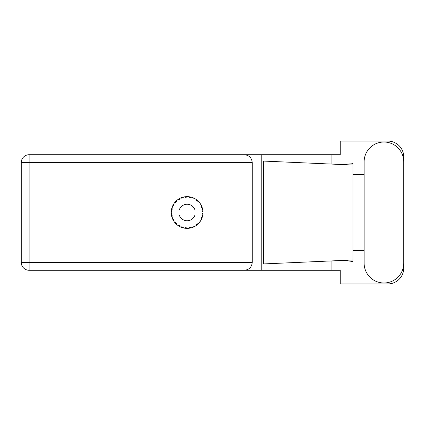 <?xml version="1.0" encoding="UTF-8"?>
<svg xmlns="http://www.w3.org/2000/svg" width="425" height="425" viewBox="0 0 425 425"><rect width="100%" height="100%" fill="white"/><g stroke="black" fill="none" stroke-linecap="round" stroke-linejoin="round"><path stroke-width="0.64" d="M364.129 263.171A19.81 19.81 0 0 0 383.94 282.981A19.81 19.81 0 0 0 403.75 263.171L403.75 161.829A19.81 19.81 0 0 0 383.94 142.019A19.81 19.81 0 0 0 364.129 161.829L364.129 263.171M252.248 162.594L29.123 162.594L29.123 262.406L21.25 262.406A7.873 7.873 0 0 0 29.123 270.279A7.873 7.873 0 0 1 21.25 262.406L21.25 162.594A7.873 7.873 0 0 1 29.123 154.721L244.375 154.721C249.124 155.221 251.749 157.845 252.248 162.594L252.248 262.406C251.749 267.155 249.124 269.779 244.375 270.279L29.123 270.279L29.123 262.406L252.248 262.406M403.75 174.579L403.75 156.942A15.874 15.874 0 0 0 387.876 141.068L340.255 141.068L340.255 154.721L244.375 154.721M403.75 250.421L403.75 268.058A15.874 15.874 0 0 1 387.876 283.932L340.255 283.932L340.255 270.279L244.375 270.279M364.129 250.421L352.952 250.421L352.952 261.487L346.513 260.732L328.238 261.067L352.952 259.978L352.952 165.022L352.952 174.579L364.129 174.579M331.925 260.918L331.925 270.279M331.925 154.721L331.925 164.082M351.587 163.811L352.952 163.513L352.952 165.022L328.238 163.933L344.101 164.316L351.587 163.811M328.238 261.067L263.473 263.93L263.473 161.07L328.238 163.933M261.226 154.721L261.226 270.279M352.952 251.106L352.952 173.894M201.482 219.22L201.801 218.498A15.874 15.874 0 0 0 201.923 218.19L202.321 217.01A15.874 15.874 0 0 0 202.613 215.879L202.831 214.652A15.874 15.874 0 0 0 202.868 214.327L202.964 213.084A15.874 15.874 0 0 0 202.964 211.916L202.964 211.831M202.173 215.039L194.958 215.039A8.256 8.256 0 0 1 179.249 215.039L171.434 215.039A15.874 15.874 0 0 0 171.434 215.066L171.45 215.146M171.551 215.703L171.684 216.288L172.199 215.693L171.434 215.066L171.684 216.288A15.874 15.874 0 0 0 171.769 216.607L172.136 217.797A15.874 15.874 0 0 0 172.566 218.88L172.603 218.96M172.715 219.204L173.113 220.001L173.464 219.295L172.656 219.087M172.901 219.597L173.113 220.001A15.874 15.874 0 0 0 173.273 220.293L173.278 220.304M180.901 227.093L182.038 227.545L181.81 226.791L180.875 227.104L181.459 227.338M181.788 227.46L182.038 227.545A15.874 15.874 0 0 0 182.352 227.646L183.558 227.975L182.978 227.173L182.367 227.651M183.542 227.949L183.558 227.975A15.874 15.874 0 0 0 184.7 228.193L185.034 228.241M185.677 228.31L185.534 227.657L184.7 228.193L185.624 228.305M185.486 228.289L185.938 228.331A15.874 15.874 0 0 0 186.272 228.352L186.315 228.352M186.107 228.342L187.515 228.368L186.761 227.736L186.272 228.352L186.564 228.363M187.409 228.368L187.494 228.352A15.874 15.874 0 0 0 188.679 228.294L188.764 228.289M188.679 228.294L189.911 228.124L189.353 227.572L188.679 228.294L189.13 228.241M189.508 228.188L189.911 228.124A15.874 15.874 0 0 0 190.241 228.06L190.528 228.002M190.559 227.343L190.241 228.06L191.447 227.768L190.559 227.343M191.447 227.768A15.874 15.874 0 0 0 192.557 227.407L192.637 227.375M192.557 227.407L193.71 226.934L193.03 226.541L192.583 227.396M193.37 227.083L193.71 226.934A15.874 15.874 0 0 0 194.012 226.791L194.05 226.775M194.012 226.791L195.107 226.206L194.14 226.015L194.012 226.791L194.273 226.663M195.107 226.206A15.874 15.874 0 0 0 196.095 225.579L196.164 225.532M196.095 225.579L197.094 224.836L196.334 224.623L196.095 225.579L196.69 225.154M196.732 225.117L197.094 224.836A15.874 15.874 0 0 0 197.349 224.623L197.381 224.597M197.349 224.623L198.268 223.784L197.28 223.842L197.45 224.533M198.268 223.784A15.874 15.874 0 0 0 199.065 222.934L199.123 222.87M199.065 222.934L199.846 221.962L199.059 221.946L199.065 222.934L199.293 222.663M199.569 222.328L199.846 221.962A15.874 15.874 0 0 0 200.042 221.696L200.063 221.664M200.042 221.696L200.722 220.655L199.782 220.952L200.122 221.584M200.722 220.655A15.874 15.874 0 0 0 201.285 219.629L201.322 219.555M201.599 218.971L201.801 218.498L201.03 218.678L201.386 219.417M202.321 217.01L201.487 217.536L201.939 218.153M202.146 215.039L202.629 215.799M172.136 217.797L172.508 216.883L171.78 216.649M173.273 220.293L173.926 221.351L174.053 220.373L173.342 220.41M173.931 221.324L173.926 221.351A15.874 15.874 0 0 0 174.611 222.296L175.419 223.247L175.583 222.477L174.611 222.296L175.419 223.247A15.874 15.874 0 0 0 175.642 223.486L175.653 223.497M175.642 223.486L176.54 224.352L176.423 223.369L175.738 223.587M176.534 224.32L176.54 224.352A15.874 15.874 0 0 0 177.438 225.096L178.458 225.813L178.426 225.027L177.438 225.096L178.458 225.813A15.874 15.874 0 0 0 178.734 225.988L178.856 226.063M179.462 225.686L178.734 225.988L179.817 226.605L179.462 225.686M179.807 226.578L179.817 226.605A15.874 15.874 0 0 0 180.875 227.104L181.135 227.21M181.475 227.343L181.741 227.439M173.4 204.483L173.273 204.707A15.874 15.874 0 0 0 173.113 204.999L172.566 206.12A15.874 15.874 0 0 0 172.136 207.203L171.769 208.393A15.874 15.874 0 0 0 171.684 208.712L171.434 209.934A15.874 15.874 0 0 0 171.434 209.961A15.874 15.874 0 0 0 171.291 211.092L171.227 212.335A15.874 15.874 0 0 0 171.227 212.665L171.227 212.707M171.238 211.926L171.227 212.335L171.881 211.746L171.28 211.177M171.684 216.288L171.514 215.491M171.514 215.518L171.578 215.82M171.227 212.335L171.27 211.326M171.27 211.374L171.291 211.092M171.87 208.032L171.769 208.393L172.508 208.117L172.109 207.283M171.264 213.605L171.243 213.207M171.312 213.887L171.881 213.254L171.227 212.665L171.291 213.908A15.874 15.874 0 0 0 171.434 215.039M171.769 216.607L171.849 216.893M172.593 218.896L173.113 220.001M171.461 209.913L172.199 209.307L171.673 208.755M171.769 208.393L172.061 207.427M175.828 201.322L175.642 201.514A15.874 15.874 0 0 0 175.419 201.753L174.611 202.704A15.874 15.874 0 0 0 173.926 203.649L173.432 204.425M173.48 204.356L173.273 204.707L174.053 204.627L173.756 203.899M171.227 212.665L171.243 213.196M171.434 215.066L171.551 215.682M172.136 207.203L172.024 207.538M172.593 206.104L173.464 205.705L173.092 205.036M172.911 205.392L172.672 205.881M173.751 203.915L173.528 204.266M176.301 200.866L175.865 201.285M179.509 198.56L178.734 199.012A15.874 15.874 0 0 0 178.458 199.187L177.438 199.904A15.874 15.874 0 0 0 176.54 200.648L176.476 200.706M171.583 209.169L171.482 209.674M174.638 202.698L175.583 202.523L175.387 201.785M176.168 200.988L175.642 201.514L176.423 201.631L176.54 200.648L176.184 200.977M175.642 201.514L176.364 200.807M183.111 197.136L182.352 197.354A15.874 15.874 0 0 0 182.038 197.455L180.875 197.896A15.874 15.874 0 0 0 179.817 198.395L179.743 198.433M202.762 215.108L202.831 214.652L202.279 215.039M202.964 213.084L202.295 213.658L202.874 214.285M202.906 210.997L202.964 211.916L202.868 210.673L202.295 211.342L202.953 211.623M202.895 210.922L202.868 210.673A15.874 15.874 0 0 0 202.831 210.348L202.821 210.306M202.173 209.961L202.831 210.348L202.789 210.056M177.438 199.904L178.426 199.973L178.42 199.208M178.898 198.911L179.462 199.314L179.61 198.507M179.568 198.528L179.127 198.773M186.527 196.637L186.272 196.648A15.874 15.874 0 0 0 185.938 196.669L184.7 196.807A15.874 15.874 0 0 0 183.558 197.025L183.472 197.046M171.434 209.961L194.958 209.961A8.256 8.256 0 0 0 179.249 209.961M194.958 209.961L202.279 209.961M202.831 210.348L202.613 209.121L202.146 209.961M202.613 209.121A15.874 15.874 0 0 0 202.321 207.99L202.295 207.91M202.125 207.373L201.923 206.81L201.487 207.464L202.258 207.777M202.295 207.974L201.923 206.81A15.874 15.874 0 0 0 201.801 206.502L201.684 206.231M201.03 206.322L201.801 206.502L201.285 205.371L201.03 206.322M201.275 205.397L201.285 205.371A15.874 15.874 0 0 0 200.722 204.345L200.68 204.271M200.191 203.522L199.782 204.048L200.722 204.345L200.536 204.048M200.154 203.463L200.042 203.304A15.874 15.874 0 0 0 199.846 203.038L199.819 203.001M199.846 203.038L199.065 202.066L199.059 203.054L199.761 202.927M199.065 202.066A15.874 15.874 0 0 0 198.268 201.216L198.204 201.158M197.28 201.158L198.268 201.216L197.349 200.377L197.28 201.158M197.545 200.547L197.349 200.377A15.874 15.874 0 0 0 197.094 200.164L197.057 200.138M196.153 199.463L196.334 200.377L196.982 200.079M196.095 199.421A15.874 15.874 0 0 0 195.107 198.794L195.038 198.751M194.714 198.571L194.012 198.209L194.14 198.985L195.107 198.794L194.804 198.618M195.107 198.794L194.012 198.209A15.874 15.874 0 0 0 193.71 198.066L193.673 198.05M192.626 197.62L193.03 198.459L193.582 198.013M192.557 197.593A15.874 15.874 0 0 0 191.447 197.232L191.367 197.211M190.49 196.993L190.559 197.657L191.447 197.232L191.107 197.142M191.011 197.115L190.241 196.94A15.874 15.874 0 0 0 189.911 196.876L189.874 196.871M188.785 196.717L189.353 197.428L189.778 196.855M188.679 196.706A15.874 15.874 0 0 0 187.515 196.632L187.43 196.632M187.058 196.626L186.272 196.648L186.761 197.264L187.234 196.626M184.7 196.807L185.534 197.343L185.895 196.674M182.596 197.28L182.978 197.827L183.558 197.025L183.228 197.104M180.875 197.896L181.81 198.209L182.001 197.471M173.931 203.676L173.273 204.707M176.54 200.648L175.966 201.19M179.488 198.571L179.196 198.735M183.196 197.115L182.617 197.274M182.352 197.354L183.34 197.078M187.292 196.626L186.564 196.637M179.807 198.422L178.734 199.012M182.038 197.455L181.762 197.551M191.447 197.232L190.528 196.998M183.558 197.025L182.792 197.221M185.938 196.669L184.987 196.77M187.138 196.626L186.75 196.632M190.241 196.94L191.234 197.173M187.478 196.632L186.272 196.648M189.476 196.807L188.939 196.732M191.085 197.136L190.761 197.051M194.012 198.209L194.916 198.682M197.938 200.898L197.588 200.584M189.911 196.876L188.721 196.711M193.216 197.848L192.764 197.673M194.783 198.608L194.485 198.448M197.731 200.712L197.349 200.377M200.722 204.345L200.207 203.543M193.71 198.066L192.573 197.62M200.042 203.304L200.605 204.154M197.094 200.164L196.1 199.447M198.268 201.216L197.694 200.674M202.077 207.241L201.939 206.847M202.226 207.687L202.13 207.389M202.943 211.459L202.916 211.156M202.948 213.387L202.922 213.786M202.831 214.652L202.656 215.661M202.943 211.9L202.868 210.673M202.868 214.327L202.922 213.802M202.613 215.879L202.683 215.533M202.072 217.775L202.247 217.26M201.62 218.917L201.439 219.316M201.45 219.295L201.588 218.987M199.846 221.962L199.309 222.647M201.275 219.603L201.801 218.498M196.116 225.563L196.382 225.377M179.249 215.039L194.958 215.039M196.1 225.553L197.094 224.836M190.671 227.97L190.947 227.901M188.705 228.294L189.109 228.246M192.573 227.38L193.71 226.934M190.931 227.906L191.197 227.837M185.018 228.236L185.428 228.283M188.7 228.273L189.911 228.124M185.077 228.246L185.406 228.283M181.608 227.391L182.038 227.545M186.272 228.352L187.478 228.368M184.742 228.198L185.938 228.331M182.777 227.773L183.154 227.874M181.225 227.248L181.533 227.364M178.075 225.558L178.458 225.813M175.111 222.902L175.419 223.247M21.25 162.594L29.123 162.594L29.123 154.721"/></g></svg>
